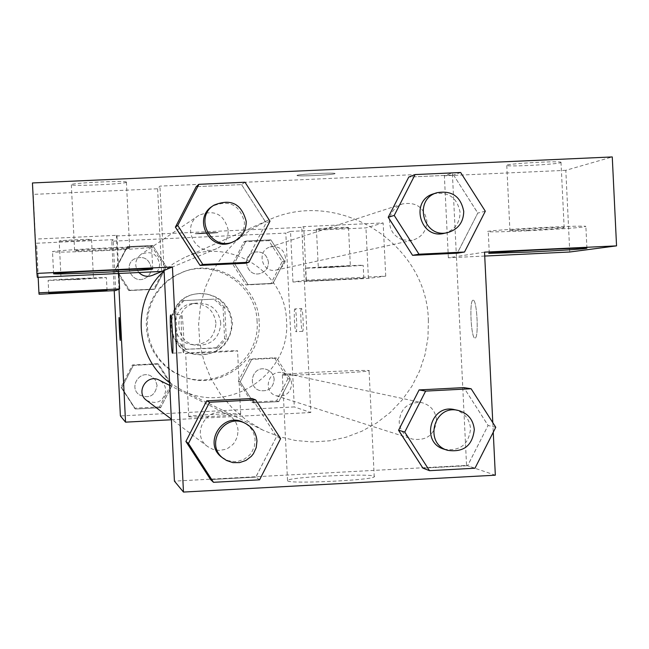 <?xml version="1.0" encoding="UTF-8"?>
<svg xmlns="http://www.w3.org/2000/svg" width="649" height="649" viewBox="0 0 649 649"><rect width="100%" height="100%" fill="white"/><g stroke="black" fill="none" stroke-linecap="round" stroke-linejoin="round"><path stroke-width="0.49" stroke-dasharray="3.25 2.43" d="M215.979 323.129C213.87 310.003 206.179 303.472 192.899 303.554C169.73 305.168 169.024 342.128 192.12 344.627C206.78 344.919 214.73 337.756 215.979 323.129M220.798 323.178C218.64 309.687 210.73 302.986 197.085 303.059C173.275 304.722 172.545 342.713 196.282 345.276C211.347 345.576 219.516 338.21 220.798 323.178M216.32 347.767L185.176 349.324L176.033 341.025L174.5 309.808L182.791 300.657L213.943 299.148L223.069 307.439L224.595 338.616L216.32 347.767L217.95 348.01L185.176 349.324M182.791 300.657L213.943 299.148M223.069 307.439L224.757 307.31L226.298 338.778L224.595 338.616M224.757 307.31L215.549 298.938M184.105 300.463L175.741 309.703L174.5 309.808M186.514 349.584L177.282 341.212L175.741 309.703M217.95 348.01L226.298 338.778M199.535 293.567L206.95 294.111L214.024 296.431L220.319 300.382L225.487 305.744L229.219 312.185L231.287 319.34L231.571 326.78L230.071 334.073L226.858 340.782L222.128 346.534L216.149 350.963L209.286 353.835L201.936 354.962L194.522 354.281C162.55 348.967 163.524 298.086 195.673 293.997L199.535 293.567M200.273 293.437L196.396 293.867C164.092 297.98 163.118 349.097 195.244 354.435C217.926 355.968 230.354 345.406 232.529 322.756C229.762 304.17 219.013 294.403 200.273 293.437M177.282 341.212L176.033 341.025M257.085 321.547C256.46 285.86 216.807 259 183.44 271.801L174.67 275.752L166.704 281.163L159.792 287.872L154.138 295.676L149.919 304.349L147.258 313.613L146.236 323.21L146.893 332.832L149.197 342.193L153.083 351.02L158.429 359.035L165.081 366.004L172.837 371.715L181.452 375.99C217.026 391.42 260.363 360.122 257.085 321.547M259.121 321.547C258.48 285.528 218.462 258.407 184.787 271.331L175.928 275.322L167.88 280.782L160.903 287.556L155.2 295.433L150.941 304.186L148.256 313.54L147.226 323.226L147.883 332.937L150.211 342.396L154.138 351.304L159.532 359.392L166.249 366.425L174.078 372.193L182.775 376.509C218.681 392.085 262.423 360.487 259.121 321.547M270.86 283.735L246.068 284.927L232.602 263.965L243.959 241.817L268.759 240.649L282.193 261.604L270.86 283.735L273.018 283.378L247.991 284.587L234.403 263.421L245.866 241.063L270.901 239.895L284.457 261.044L273.018 283.378L247.991 284.587L234.378 263.437M282.193 261.604L284.457 261.044L272.994 283.362M243.959 241.817L245.866 241.063L270.901 239.895L284.489 261.028M232.602 263.965L234.403 263.421L245.898 241.079M287.913 378.716L276.579 400.871L251.796 402.153L238.337 381.239L249.695 359.059L274.478 357.818L287.913 378.716L290.233 379.259L278.794 401.626L253.783 402.915L240.195 381.807L251.658 359.416L276.677 358.159L290.233 379.259L278.77 401.609L253.783 402.915L240.171 381.823M249.695 359.059L251.658 359.416L276.677 358.159L290.257 379.235M238.337 381.239L240.195 381.807L251.682 359.432M128.77 290.574L115.214 269.538L126.644 247.318L151.615 246.141L165.146 267.169L153.74 289.373L128.77 290.574L154.795 289.073L129.597 290.281L115.911 269.051L129.622 290.265M165.146 267.169L166.314 266.658L152.629 245.452L166.314 266.658L154.795 289.073L166.339 266.666M115.214 269.538L127.447 246.612L152.653 245.436L127.447 246.612L115.879 269.035M114.224 290.63L111.79 241.217L285.811 233.096L294.297 406.923L120.381 415.928M159.508 406.915L134.554 408.197L120.998 387.218L132.428 364.965L157.382 363.708L170.914 384.679L159.508 406.915L160.619 407.726L135.43 409.024L121.744 387.842L133.288 365.379L158.478 364.105L172.155 385.255L160.619 407.726L135.43 409.024L121.72 387.859L133.313 365.395M132.428 364.965L133.288 365.379L158.478 364.105L172.131 385.279L160.587 407.71M115.644 290.565L113.145 239.668L111.79 241.217M120.252 340.392L120.26 340.392C120.722 340.912 119.538 316.899 119.132 317.499L119.132 317.499M76.906 279.516L106.412 277.65C107.677 277.018 46.533 279.954 48.131 280.449L76.906 279.516M61.103 279.833L93.48 278.275L61.103 279.833L59.189 241.039C58.28 240.454 92.247 238.856 91.566 239.513C91.939 240.122 58.532 241.688 59.189 241.039M91.566 239.513L93.48 278.275M39.086 294.248L36.571 243.237L113.145 239.668M38.169 277.318L36.571 243.237M118.832 273.48L116.958 235.311L36.279 239.059M119.002 289.17L116.39 235.96L116.958 235.311M188.778 416.658C189.159 417.891 241.428 415.271 240.674 414.062C242.507 412.659 188.113 415.303 188.745 416.585L188.778 416.658M385.733 276.133L383.145 222.932L303.724 226.623L301.753 227.337L304.332 280.263L292.975 282.031L368.413 278.405L385.733 276.133L304.332 280.263L310.79 412.521L294.297 406.923M310.79 412.521L171.401 419.765M185.679 353.356L185.646 353.332C185.046 352.861 239.449 350.209 237.575 350.801C238.297 351.239 186.02 353.819 185.679 353.356M301.469 308.575L301.469 308.575C299.992 308.121 301.168 331.996 302.588 331.355C304.057 331.817 302.88 307.934 301.469 308.575L294.938 308.9C296.309 308.259 297.493 332.142 296.058 331.68C294.678 332.312 293.502 308.437 294.938 308.9L294.938 308.9M292.975 282.031L290.509 231.401L285.811 233.096M331.777 280.068L306.101 281.041L363.829 278.178L331.777 280.068M331.16 267.38L363.205 265.336C363.31 264.768 302.75 267.794 305.476 268.224L331.16 267.38M318.383 267.55L350.371 265.985L318.383 267.55M348.399 227.556C346.955 228.197 316.282 229.689 316.428 229.113C314.903 228.578 348.537 226.858 348.497 227.474L348.399 227.556M290.509 231.401L365.955 227.88L383.145 222.932M368.413 278.405L365.955 227.88M306.328 279.946L303.724 226.623M207.339 232.699L195.203 233.64C194.968 234.102 218.908 232.926 218.04 232.512L207.339 232.699L218.04 232.529C218.908 232.934 194.968 234.111 195.203 233.648L207.339 232.707M116.39 235.96L301.753 227.337M152.247 275.411C157.131 273.075 159.581 269.197 159.597 263.778C156.953 253.524 150.73 250.4 140.93 254.416C134.757 259.827 134.083 265.863 138.902 272.523M285.544 257.807C283.84 249.151 278.656 245.557 269.992 247.026C255.982 250.936 262.155 273.732 276.223 270.033C282.274 268.224 285.382 264.151 285.544 257.807M146.617 400.401C157.228 404.984 163.621 401.593 165.803 390.236L165.089 386.715L163.881 384.305L162.169 382.22L159.232 380.144M291.693 383.802C291.052 378.002 287.929 374.319 282.331 372.745C268.24 369.103 262.18 391.947 276.223 395.776C285.463 397.115 290.622 393.124 291.693 383.802M169.576 382.618L181.542 390.033C228.635 415.482 291.174 374.116 286.509 320.922C285.787 271.607 228.513 236.139 184.065 257.775L173.543 263.559L164.1 270.99M428.381 320.744C427.269 242.864 337.123 186.661 266.917 220.798L250.595 229.738L235.92 241.201L223.264 254.903L212.969 270.479L205.303 287.523L200.476 305.59L198.61 324.208L199.762 342.875L203.9 361.12L210.909 378.44L220.603 394.397L232.723 408.57L246.961 420.593L262.926 430.141L278.77 436.526L295.376 440.484L312.38 441.928L329.392 440.833L346.055 437.215L361.988 431.171L376.858 422.832L390.333 412.383L402.12 400.052L411.969 386.106L419.652 370.863L425.022 354.654L427.951 337.821L428.381 320.744M436.534 420.09C434.846 434.814 426.726 441.133 412.18 439.04C404.351 436.096 400.019 430.433 399.184 422.045C400.506 408.213 408.051 401.739 421.793 402.631C430.603 405.114 435.511 410.931 436.534 420.09M228.27 230.273C224.083 214.024 214.251 209.067 198.764 215.411C179.976 226.882 196.728 258.026 216.644 248.672C224.367 244.981 228.237 238.848 228.27 230.273M402.729 239.927L412.196 240.333C421.72 237.485 426.612 231.052 426.872 221.033C424.195 207.347 416.033 201.652 402.388 203.956C395.2 206.642 390.941 211.793 389.627 219.411M389.619 219.5C389.116 229.462 393.472 236.268 402.696 239.911M238.061 430.49C237.461 423.302 233.997 417.98 227.694 414.524C208.337 403.686 189.459 434.035 207.745 446.626L213.148 449.465L219.167 450.438L225.195 449.433L228.01 448.216L232.869 444.508L234.8 442.115L237.38 436.566L238.061 430.49M484.535 252.137L456.417 256.525L452.369 172.918L159.938 186.117L157.618 188.77L33.229 194.392L32.45 182.953M484.722 256.055L448.354 257.783L456.417 256.525L466.55 465.414L174.411 481.12M164.075 270.438L159.938 186.117M334.973 173.672L335.038 173.486C334.138 172.293 294.468 174.443 297.104 175.53C297.672 176.642 333.416 174.881 334.973 173.672C333.416 174.897 297.68 176.658 297.104 175.546C294.468 174.459 334.138 172.31 335.038 173.502L334.973 173.689M126.417 182.215L126.417 182.126C127.001 180.3 69.467 183.01 71.341 184.722C70.522 186.539 126.563 183.983 126.417 182.215M560.695 162.68L560.996 162.218C557.856 160.644 501.223 164.092 506.78 165.511C508.938 166.89 556.096 164.424 560.695 162.68M569.749 252.007L565.806 170.322L612.267 156.936M565.806 170.322L444.378 175.806L452.369 172.918M129.654 248.169C129.768 249.07 73.735 251.715 74.594 250.765L74.594 250.749C73.548 249.889 130.319 247.188 129.662 248.129L129.654 248.169M101.033 250.782C132.169 249.24 149.043 247.991 151.647 247.042C152.645 245.354 49.405 250.303 52.52 251.796C55.652 252.42 71.828 252.088 101.033 250.782M563.843 227.807C559.203 228.805 512.045 231.198 509.919 230.541C504.411 229.949 561.044 226.834 564.151 227.564L563.843 227.807M528.002 230.744C565.466 228.837 584.757 227.369 585.869 226.347C580.068 225.049 478.427 230.646 488.251 231.701C492.25 232.082 505.506 231.766 528.002 230.744M448.354 257.783L444.378 175.806M37.326 277.358L33.229 194.392M161.674 271.436L157.618 188.77M245.014 182.239L241.55 184.608L196.209 186.661L241.55 184.608L266.09 222.899L245.338 263.243M175.425 227.101L196.258 186.685M241.55 184.608L266.147 222.867M185.93 441.401L206.755 400.879M280.603 438.635L276.539 436.631L252.007 398.518L276.588 436.599M259.568 479.822L255.852 477.112L276.539 436.631L255.795 477.088M255.852 477.112L210.56 479.554L255.852 477.112M398.591 430.206L419.157 389.944M495.763 427.293L488.072 425.493L463.857 387.615L488.121 425.46M474.987 468.213L467.637 465.722L488.072 425.493L467.588 465.698M467.637 465.722L422.905 468.132L467.637 465.722M460.652 172.504L453.546 175.027L408.773 177.055L453.546 175.027L477.786 213.083L457.285 253.183M388.24 217.237L408.821 177.08M453.546 175.027L477.834 213.05M492.786 422.637L493.256 432.242M287.653 480.893C289.868 484.13 372.802 480.211 374.238 476.804C380.265 472.845 288.87 476.731 287.531 480.479L287.653 480.893M495.333 475.19L466.55 465.414M282.485 375L282.372 374.838C283.824 373.362 375.219 369.119 369.078 370.814C367.545 372.169 284.603 376.169 282.485 375M473.121 300.219L473.121 300.219C469.073 299.57 471.085 339.338 475.027 338.056C479.027 338.6 477.031 299.043 473.121 300.219C477.015 299.043 479.011 338.608 475.011 338.056C471.06 339.338 469.057 299.57 473.105 300.219L473.105 300.219M183.505 352.642L183.529 352.642C184.86 353.324 182.88 313.418 181.631 314.473C180.3 313.67 182.239 353.218 183.505 352.642M444.151 449.213C459.938 451.477 468.748 444.614 470.582 428.624C469.478 418.67 464.149 412.35 454.592 409.665M222.161 457.521L228.026 460.612L234.573 461.658L237.883 461.382L244.17 459.241L249.459 455.209L251.544 452.613L254.351 446.585L255.098 439.973C254.44 432.169 250.684 426.385 243.829 422.629M444.167 233.348C454.511 230.257 459.816 223.264 460.1 212.385C457.196 197.515 448.337 191.333 433.532 193.824M485.306 211.217L477.786 213.083L457.334 253.207M231.831 242.369C240.219 238.361 244.422 231.693 244.454 222.372C239.911 204.711 229.227 199.324 212.401 206.212M269.984 221.187L266.09 222.899L245.395 263.275M274.178 379.414C273.578 374.019 270.674 370.595 265.465 369.127C252.356 365.736 246.717 386.991 259.778 390.552C268.386 391.793 273.18 388.078 274.178 379.414C273.57 374.019 270.665 370.595 265.457 369.127C252.347 365.736 246.709 386.982 259.77 390.544C268.378 391.785 273.172 388.078 274.17 379.414M276.677 358.159L274.478 357.818M278.794 401.626L276.579 400.871M253.783 402.915L251.796 402.153M157.082 385.376L155.298 379.86L150.974 375.998C139.584 369.622 128.494 387.421 139.243 394.827C149.108 399.086 155.054 395.939 157.082 385.376L155.298 379.86L150.974 375.998C139.584 369.622 128.486 387.421 139.243 394.827C149.108 399.086 155.054 395.939 157.082 385.376M121.744 387.842L120.998 387.218M158.478 364.105L157.382 363.708M172.131 385.279L170.914 384.679M135.43 409.024L134.554 408.197M268.451 262.261C266.869 254.205 262.05 250.863 253.986 252.226C240.957 255.868 246.701 277.066 259.778 273.627C265.409 271.939 268.305 268.151 268.451 262.261C266.861 254.205 262.042 250.863 253.978 252.234C240.949 255.876 246.693 277.066 259.77 273.627C265.4 271.947 268.297 268.159 268.443 262.261M270.901 239.895L268.759 240.649M247.991 284.587L246.068 284.927M151.314 267.826C148.848 258.286 143.064 255.382 133.954 259.121C122.912 265.871 132.761 284.132 144.476 278.632L146.999 277.172L149.603 274.308L150.828 271.671L151.314 267.826C148.848 258.286 143.064 255.39 133.954 259.121C122.904 265.871 132.753 284.132 144.476 278.632L146.99 277.18L149.603 274.316L151.071 270.73L151.306 267.826M127.447 246.612L126.644 247.318M152.653 245.436L151.615 246.141M154.795 289.073L153.74 289.373M192.12 344.627L196.282 345.276M192.899 303.554L197.085 303.059M196.396 293.867L195.673 293.997M195.244 354.435L194.522 354.281M184.787 271.331L183.44 271.801M182.775 376.509L181.452 375.99M107.053 290.574L106.412 277.65M48.772 293.389L48.131 280.449M240.674 414.062L237.575 350.801M188.745 416.585L185.646 353.332M302.588 331.355L296.058 331.68M363.829 278.178L363.205 265.336M306.101 281.041L305.476 268.224M316.428 229.113L318.302 267.583M348.497 227.474L350.371 265.985M266.917 220.798L184.065 257.775M262.926 430.141L181.542 390.033M276.223 395.776L412.18 439.04M282.331 372.745L421.793 402.631M198.764 215.411L140.93 254.416M216.644 248.672L164.075 270.495M402.388 203.956L269.992 247.026M412.196 240.333L276.223 270.033M227.694 414.524L169.714 385.409M207.745 446.626L171.368 419.116M71.341 184.722L74.594 250.765M126.417 182.126L129.662 248.129M152.726 269.043L151.647 247.042M53.607 273.821L52.52 251.796M506.78 165.511L509.919 230.541M560.996 162.218L564.151 227.564M586.923 248.169L585.869 226.347M489.289 253.159L488.251 231.701M374.238 476.804L369.078 370.814M287.531 480.479L282.372 374.838M172.545 353.186L183.529 352.642M170.655 315.016L181.631 314.473"/><path stroke-width="0.97" d="M171.401 419.765L125.541 422.15L120.381 415.928L114.224 290.63M120.252 340.392C119.838 340.822 118.67 316.98 119.124 317.499C119.521 316.899 120.706 340.912 120.252 340.392L120.252 340.392C119.846 340.733 118.686 317.199 119.132 317.499M115.644 290.565L119.594 288.927L38.932 292.804L39.086 294.248L115.644 290.565M125.541 422.15L119.002 289.17M77.539 292.301L48.772 293.389L107.053 290.574L77.539 292.301M38.932 292.804L38.169 277.318M119.594 288.927L118.832 273.48M138.902 272.523C142.756 276.239 147.201 277.204 152.247 275.411L164.075 270.495M169.714 385.409L159.232 380.144C146.99 373.289 135.049 392.442 146.617 400.401L171.368 419.116M164.1 270.99C131.341 299.87 134.156 357.112 169.576 382.618M493.256 432.242L495.333 475.19L183.472 492.064L174.411 481.12L164.075 270.438L161.674 271.436L37.326 277.358L36.912 273.407L172.431 266.966L164.075 270.438M484.722 256.055L569.749 252.007L616.55 245.866L612.267 156.936L32.45 182.953L36.912 273.407M102.096 272.377C72.891 273.716 56.731 274.202 53.607 273.821C50.517 272.856 153.748 267.875 152.726 269.043C150.114 269.724 133.232 270.836 102.096 272.377M529.032 252.063L489.297 253.345C479.497 252.777 581.147 247.383 586.923 248.169C585.796 248.883 566.496 250.189 529.032 252.063M616.55 245.866L484.535 252.137L492.786 422.637M248.932 262.269L202.821 264.459L177.745 225.463L198.894 184.316L245.014 182.239L269.984 221.187L248.932 262.269L245.395 263.275L200.062 265.425L175.376 227.134M188.437 443.486L213.489 482.304L259.568 479.822L280.603 438.635L255.657 399.857L209.562 402.234L206.698 400.847L252.007 398.518L206.698 400.847L185.93 441.401L188.437 443.486L209.57 402.234M213.489 482.304L210.56 479.554L185.882 441.434M425.622 391.104L419.108 389.919L463.857 387.615L419.108 389.919L398.591 430.206L404.757 432.088L425.622 391.104L471.133 388.759L495.763 427.293L474.987 468.213L429.492 470.671L404.757 432.088M429.492 470.671L422.905 468.132L398.543 430.238M464.506 252.031L418.978 254.197L394.227 215.436L415.109 174.565L460.652 172.504L485.306 211.217L464.506 252.031L457.334 253.207L412.569 255.333L388.191 217.269M183.472 492.064L172.431 266.966M172.52 353.186C171.36 353.762 169.413 314.205 170.655 315.016C171.798 313.962 173.778 353.883 172.545 353.186L172.52 353.186M458.186 410.428L454.592 409.665C430.53 403.427 420.163 442.683 444.151 449.213L447.656 450.333C463.581 452.613 472.464 445.685 474.305 429.557C473.194 419.522 467.824 413.145 458.186 410.428C433.913 404.14 423.456 443.738 447.656 450.333M471.133 388.759L463.857 387.615M422.905 468.132L398.591 430.206M245.598 423.521L243.829 422.629C222.802 410.858 202.293 443.843 222.161 457.521L226.574 460.514L232.918 462.632L239.603 462.607L245.947 460.449L251.277 456.385L253.386 453.765L256.209 447.68L256.963 441.02C256.298 433.134 252.51 427.302 245.598 423.521C224.384 411.636 203.705 444.922 223.743 458.721M255.657 399.857L252.007 398.518M210.56 479.554L185.93 441.401M436.947 192.721L433.532 193.824C409.592 200.509 420.146 239.676 444.167 233.348L447.672 232.585C458.105 229.462 463.459 222.412 463.743 211.436C460.814 196.444 451.882 190.198 436.947 192.721C412.796 199.462 423.44 238.962 447.672 232.585M394.227 215.436L388.24 217.237L408.773 177.055L415.109 174.565M457.334 253.207L412.569 255.333L388.24 217.237M418.978 254.197L412.569 255.333M213.894 205.198L212.401 206.212C191.982 218.681 210.195 252.534 231.831 242.369L233.494 241.679C241.955 237.631 246.198 230.906 246.231 221.504C241.647 203.689 230.874 198.253 213.894 205.198C193.305 217.78 211.671 251.926 233.494 241.679M177.745 225.463L175.425 227.101L196.209 186.661L198.894 184.316M245.395 263.275L200.062 265.425L175.425 227.101M202.821 264.459L200.062 265.425"/></g></svg>
